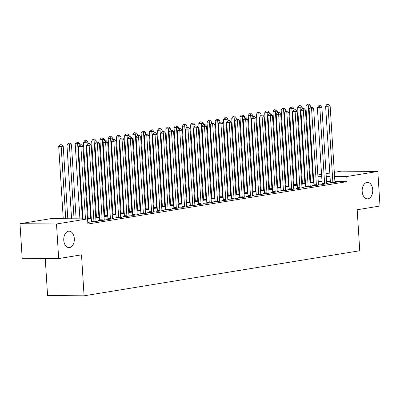 <?xml version="1.0" encoding="UTF-8"?>
<svg xmlns="http://www.w3.org/2000/svg" width="400" height="400" viewBox="0 0 400 400"><rect width="100%" height="100%" fill="white"/><g stroke="black" fill="none" stroke-linecap="round" stroke-linejoin="round"><path stroke-width="0.6" d="M362.185 191.47A8.24 5.3 -89.5 0 1 367.525 182.365A8.24 5.3 -89.5 0 1 372.735 189.745A8.24 5.3 -89.5 0 1 367.395 198.85A8.24 5.3 -89.5 0 1 362.185 191.47M63.77 240.265A8.24 5.3 -89.5 0 1 69.105 231.16A8.24 5.3 -89.5 0 1 74.315 238.54A8.24 5.3 -89.5 0 1 68.975 247.645A8.24 5.3 -89.5 0 1 63.77 240.265M310.615 181.355L309.92 181.465M302.375 182.695L301.68 182.81M294.14 184.045L293.44 184.155M285.9 185.39L285.2 185.505M277.66 186.74L276.96 186.85M269.42 188.085L268.725 188.2M261.18 189.43L260.485 189.545M252.945 190.78L252.245 190.895M244.705 192.125L244.005 192.24M236.465 193.475L235.765 193.59M228.225 194.82L227.525 194.935M219.985 196.17L219.29 196.28M211.745 197.515L211.05 197.63M203.51 198.86L202.81 198.975M195.27 200.21L194.57 200.325M187.03 201.555L186.33 201.67M178.79 202.905L178.095 203.02M170.55 204.25L169.855 204.365M162.315 205.6L161.615 205.715M154.075 206.945L153.375 207.06M145.835 208.295L145.135 208.405M137.595 209.64L136.895 209.755M129.355 210.985L128.66 211.1M121.12 212.335L120.42 212.45M112.88 213.68L112.18 213.795M104.64 215.03L103.94 215.145M96.4 216.375L95.7 216.49M88.16 217.725L87.465 217.84M310.585 181.355L310.265 176.23M317.835 174.995L321.575 174.38M326.075 173.645L329.815 173.035M334.315 172.3L341.325 171.15L377.825 171.445L346.765 176.525L334.575 176.425M45.245 258.46L47.575 295.525L84.075 295.815L359.755 250.74L357.18 209.755L380 206.025L377.825 171.445M84.075 295.815L81.5 254.835L58.675 258.565L22.175 258.275L20 223.695L51.06 218.615L87.56 218.905L56.5 223.985L20 223.695M301.765 184.15L305.52 183.83M301.755 184.025L302.345 183.93M322.075 184.085L320.74 184.305L323.21 184.325L328.15 183.515L326.74 183.505M285.285 186.845L289.045 186.525M285.275 186.72L285.865 186.62M305.595 186.78L304.265 187L306.73 187.02L311.675 186.21L310.265 186.2M268.805 189.54L272.565 189.22M268.8 189.415L269.39 189.315M289.12 189.475L287.785 189.695L290.25 189.715L295.195 188.905L293.785 188.895M252.33 192.235L256.085 191.915M252.32 192.11L252.91 192.01M272.64 192.17L271.305 192.385L273.775 192.405L278.715 191.6L277.305 191.59M235.85 194.93L239.61 194.61M235.845 194.8L236.435 194.705M256.165 194.865L254.83 195.08L257.295 195.1L262.24 194.295L260.83 194.28M219.375 197.625L223.13 197.305M219.365 197.495L219.955 197.4M239.685 197.56L238.35 197.775L240.815 197.795L245.76 196.99L244.35 196.975M202.895 200.32L206.65 200M202.885 200.19L203.475 200.095M223.205 200.255L221.875 200.47L224.34 200.49L229.285 199.68L227.875 199.67M186.415 203.015L190.175 202.695M186.41 202.885L187 202.79M206.73 202.945L205.395 203.165L207.86 203.185L212.805 202.375L211.395 202.365M169.94 205.705L173.695 205.385M169.93 205.58L170.52 205.485M190.25 205.64L188.915 205.86L191.385 205.88L196.325 205.07L194.915 205.06M153.46 208.4L157.22 208.08M153.45 208.275L154.04 208.18M173.77 208.335L172.44 208.555L174.905 208.575L179.85 207.765L178.44 207.755M136.98 211.095L140.74 210.775M136.975 210.97L137.565 210.87M157.295 211.03L155.96 211.25L158.425 211.27L163.37 210.46L161.96 210.45M120.505 213.79L124.26 213.47M120.495 213.665L121.085 213.565M140.815 213.725L139.48 213.945L141.95 213.965L146.89 213.155L145.48 213.145M104.025 216.485L107.785 216.165M104.02 216.355L104.61 216.26M124.34 216.42L123.005 216.635L125.47 216.655L130.415 215.85L129.005 215.835M87.58 219.18L91.305 218.86M87.57 219.045L88.13 218.955M107.86 219.115L106.525 219.33L108.99 219.35L113.935 218.545L112.525 218.53M91.38 221.81L90.05 222.025L92.515 222.045L97.455 221.235L96.05 221.225M87.56 218.905L87.885 224.03L347.085 181.645L334.895 181.55M330.345 181.51L326.565 181.48M322.02 181.445L318.24 181.415M87.81 222.815L89.22 222.585L87.81 222.575M99.62 220.46L98.285 220.68L100.755 220.7L105.695 219.89L104.285 219.88M116.1 217.765L114.765 217.985L117.23 218.005L122.175 217.195L120.765 217.185M95.785 217.83L99.545 217.51M95.78 217.705L96.37 217.61M132.575 215.07L131.245 215.29L133.71 215.31L138.655 214.5L137.245 214.49M112.265 215.14L116.02 214.82M112.255 215.01L112.845 214.915M149.055 212.375L147.72 212.595L150.185 212.615L155.13 211.805L153.72 211.795M128.745 212.445L132.5 212.125M128.735 212.315L129.325 212.22M165.535 209.685L164.2 209.9L166.665 209.92L171.61 209.115L170.2 209.1M145.22 209.75L148.98 209.43M145.215 209.62L145.805 209.525M182.01 206.99L180.675 207.205L183.145 207.225L188.085 206.42L186.675 206.405M161.7 207.055L165.455 206.735M161.69 206.925L162.28 206.83M198.49 204.295L197.155 204.51L199.62 204.53L204.565 203.725L203.155 203.71M178.175 204.36L181.935 204.04M178.17 204.235L178.76 204.135M214.965 201.6L213.635 201.82L216.1 201.84L221.045 201.03L219.635 201.02M194.655 201.665L198.415 201.345M194.645 201.54L195.235 201.44M231.445 198.905L230.11 199.125L232.58 199.145L237.52 198.335L236.11 198.325M211.135 198.97L214.89 198.65M211.125 198.845L211.715 198.745M247.925 196.21L246.59 196.43L249.055 196.45L254 195.64L252.59 195.63M227.61 196.275L231.37 195.955M227.605 196.15L228.195 196.055M264.4 193.515L263.07 193.735L265.535 193.755L270.48 192.945L269.07 192.935M244.09 193.585L247.845 193.26M244.08 193.455L244.67 193.36M280.88 190.82L279.545 191.04L282.015 191.06L286.955 190.25L285.545 190.24M260.57 190.89L264.325 190.57M260.56 190.76L261.15 190.665M297.36 188.13L296.025 188.345L298.49 188.365L303.435 187.555L302.025 187.545M277.045 188.195L280.805 187.875M277.04 188.065L277.63 187.97M313.835 185.435L312.505 185.65L314.97 185.67L319.91 184.865L318.5 184.85M293.525 185.5L297.28 185.18M293.515 185.37L294.105 185.275M330.315 182.74L328.98 182.955L331.445 182.975L336.39 182.17L334.98 182.155M310 182.805L313.76 182.485M309.995 182.675L310.585 182.58M330.025 176.39L326.245 176.36M321.695 176.325L317.915 176.29M58.675 258.565L56.5 223.985M347.085 181.645L346.765 176.525M87.79 222.5A1.29 0.83 90.5 0 0 87.825 222.625L87.885 222.805M85.45 218.89L80.905 146.67L82.965 146.335L87.53 218.905M82.98 218.87L78.44 146.65L80.905 146.67L80.68 144.9L81.5 144.765L79.69 144.89L80.68 144.9M79.69 144.89L78.44 146.65M82.965 146.335L81.5 144.765M67.8 218.75L63.235 146.175L58.71 146.495L63.25 218.71M60.95 144.74L59.96 144.735L60.95 144.74L61.175 146.515L65.72 218.73M61.77 144.605L63.235 146.175M58.71 146.495L59.96 144.735M93.85 221.83L93.885 221.63A1.29 0.83 90.5 0 0 93.915 221.145L89.145 145.325L91.205 144.99L95.975 220.805A1.29 0.83 90.5 0 0 96.065 221.275L96.125 221.455M91.34 222.035L91.42 221.61A1.29 0.83 90.5 0 0 91.45 221.125L86.675 145.305L89.145 145.325L88.915 143.55L89.74 143.42L87.93 143.545L88.915 143.55M87.93 143.545L86.675 145.305M91.205 144.99L89.74 143.42M102.085 220.48L102.125 220.285A1.29 0.83 90.5 0 0 102.155 219.795L97.385 143.975L99.445 143.64L104.215 219.46A1.29 0.83 90.5 0 0 104.3 219.93L104.365 220.11M99.575 220.69L99.655 220.265A1.29 0.83 90.5 0 0 99.685 219.775L94.915 143.955L97.385 143.975L97.155 142.205L97.98 142.07L96.17 142.195L97.155 142.205M96.17 142.195L94.915 143.955M99.445 143.64L97.98 142.07M76.13 218.815L71.475 144.83L66.945 145.145L71.58 218.78M69.185 143.395L68.2 143.385L69.185 143.395L69.415 145.165L74.045 218.8M70.01 143.26L71.475 144.83M66.945 145.145L68.2 143.385M79.8 144.875L79.71 143.48L75.185 143.8L79.91 218.845M77.425 142.045L76.44 142.04L77.425 142.045L77.655 143.82L82.375 218.865M78.25 141.91L79.71 143.48M75.185 143.8L76.44 142.04M110.325 219.135L110.365 218.935A1.29 0.83 90.5 0 0 110.39 218.45L105.62 142.63L107.68 142.295L112.45 218.115A1.29 0.83 90.5 0 0 112.54 218.58L112.6 218.76M107.815 219.34L107.895 218.92A1.29 0.83 90.5 0 0 107.925 218.43L103.155 142.61L105.62 142.63L105.395 140.86L106.22 140.725L104.41 140.85L105.395 140.86M104.41 140.85L103.155 142.61M107.68 142.295L106.22 140.725M118.565 217.785L118.6 217.59A1.29 0.83 90.5 0 0 118.63 217.1L113.86 141.285L115.92 140.945L120.69 216.765A1.29 0.83 90.5 0 0 120.78 217.235L120.84 217.415M116.055 217.995L116.135 217.57A1.29 0.83 90.5 0 0 116.165 217.085L111.395 141.265L113.86 141.285L113.635 139.51L114.46 139.375L112.65 139.505L113.635 139.51M112.65 139.505L111.395 141.265M115.92 140.945L114.46 139.375M88.04 143.525L87.95 142.135L83.425 142.45L88.195 218.27A1.29 0.83 -89.5 0 1 88.165 218.76L88.085 219.185M85.665 140.7L84.68 140.69L85.665 140.7L85.89 142.47L90.66 218.29A1.29 0.83 -89.5 0 1 90.63 218.78L90.595 218.975M86.49 140.565L87.95 142.135M83.425 142.45L84.68 140.69M96.28 142.18L96.19 140.79L91.665 141.105L96.435 216.925A1.29 0.83 -89.5 0 1 96.405 217.41L96.325 217.835M93.905 139.355L92.92 139.345L93.905 139.355L94.13 141.125L98.9 216.945A1.29 0.83 -89.5 0 1 98.87 217.43L98.835 217.63M94.73 139.22L96.19 140.79M91.665 141.105L92.92 139.345M126.805 216.44L126.84 216.245A1.29 0.83 90.5 0 0 126.87 215.755L122.1 139.935L124.16 139.6L128.93 215.42A1.29 0.83 90.5 0 0 129.02 215.885L129.08 216.065M124.295 216.65L124.375 216.225A1.29 0.83 90.5 0 0 124.405 215.735L119.635 139.915L122.1 139.935L121.875 138.165L122.695 138.03L120.885 138.155L121.875 138.165M120.885 138.155L119.635 139.915M124.16 139.6L122.695 138.03M104.515 140.83L104.43 139.44L99.905 139.76L104.675 215.575A1.29 0.83 -89.5 0 1 104.645 216.065L104.565 216.49M102.145 138.005L101.155 138L102.145 138.005L102.37 139.775L107.14 215.595A1.29 0.83 -89.5 0 1 107.11 216.085L107.075 216.28M102.965 137.87L104.43 139.44M99.905 139.76L101.155 138M135.045 215.09L135.08 214.895A1.29 0.83 90.5 0 0 135.11 214.41L130.34 138.59L132.4 138.25L137.17 214.07A1.29 0.83 90.5 0 0 137.26 214.54L137.32 214.72M132.535 215.3L132.615 214.875A1.29 0.83 90.5 0 0 132.645 214.39L127.875 138.57L130.34 138.59L130.11 136.815L130.935 136.68L129.125 136.81L130.11 136.815M129.125 136.81L127.875 138.57M132.4 138.25L130.935 136.68M112.755 139.485L112.67 138.095L108.145 138.41L112.915 214.23A1.29 0.83 -89.5 0 1 112.885 214.72L112.805 215.14M110.38 136.66L109.395 136.65L110.38 136.66L110.61 138.43L115.38 214.25A1.29 0.83 -89.5 0 1 115.35 214.74L115.315 214.935M111.205 136.525L112.67 138.095M108.145 138.41L109.395 136.65M143.28 213.745L143.32 213.55A1.29 0.83 90.5 0 0 143.35 213.06L138.58 137.24L140.64 136.905L145.41 212.725A1.29 0.83 90.5 0 0 145.5 213.19L145.56 213.37M140.775 213.955L140.855 213.53A1.29 0.83 90.5 0 0 140.88 213.04L136.11 137.22L138.58 137.24L138.35 135.47L139.175 135.335L137.365 135.46L138.35 135.47M137.365 135.46L136.11 137.22M140.64 136.905L139.175 135.335M120.995 138.14L120.91 136.745L116.38 137.065L121.15 212.885A1.29 0.83 -89.5 0 1 121.125 213.37L121.045 213.795M118.62 135.31L117.635 135.305L118.62 135.31L118.85 137.085L123.62 212.905A1.29 0.83 -89.5 0 1 123.59 213.39L123.55 213.585M119.445 135.175L120.91 136.745M116.38 137.065L117.635 135.305M151.52 212.395L151.56 212.2A1.29 0.83 90.5 0 0 151.585 211.715L146.815 135.895L148.875 135.555L153.645 211.375A1.29 0.83 90.5 0 0 153.735 211.845L153.795 212.025M149.01 212.605L149.09 212.18A1.29 0.83 90.5 0 0 149.12 211.695L144.35 135.875L146.815 135.895L146.59 134.12L147.415 133.985L145.605 134.115L146.59 134.12M145.605 134.115L144.35 135.875M148.875 135.555L147.415 133.985M129.235 136.79L129.145 135.4L124.62 135.715L129.39 211.535A1.29 0.83 -89.5 0 1 129.36 212.025L129.28 212.45M126.86 133.965L125.875 133.955L126.86 133.965L127.085 135.735L131.855 211.555A1.29 0.83 -89.5 0 1 131.83 212.045L131.79 212.24M127.685 133.83L129.145 135.4M124.62 135.715L125.875 133.955M159.76 211.05L159.795 210.855A1.29 0.83 90.5 0 0 159.825 210.365L155.055 134.545L157.115 134.21L161.885 210.03A1.29 0.83 90.5 0 0 161.975 210.5L162.035 210.68M157.25 211.26L157.33 210.835A1.29 0.83 90.5 0 0 157.36 210.345L152.59 134.525L155.055 134.545L154.83 132.775L155.655 132.64L153.845 132.765L154.83 132.775M153.845 132.765L152.59 134.525M157.115 134.21L155.655 132.64M137.475 135.445L137.385 134.05L132.86 134.37L137.63 210.19A1.29 0.83 -89.5 0 1 137.6 210.675L137.52 211.1M135.1 132.615L134.115 132.61L135.1 132.615L135.325 134.39L140.095 210.21A1.29 0.83 -89.5 0 1 140.065 210.695L140.03 210.89M135.925 132.48L137.385 134.05M132.86 134.37L134.115 132.61M168 209.705L168.035 209.505A1.29 0.83 90.5 0 0 168.065 209.02L163.295 133.2L165.355 132.865L170.125 208.68A1.29 0.83 90.5 0 0 170.215 209.15L170.275 209.33M165.49 209.91L165.57 209.485A1.29 0.83 90.5 0 0 165.6 209L160.83 133.18L163.295 133.2L163.07 131.43L163.895 131.295L162.08 131.42L163.07 131.43M162.08 131.42L160.83 133.18M165.355 132.865L163.895 131.295M145.715 134.095L145.625 132.705L141.1 133.02L145.87 208.84A1.29 0.83 -89.5 0 1 145.84 209.33L145.76 209.755M143.34 131.27L142.35 131.26L143.34 131.27L143.565 133.04L148.335 208.86A1.29 0.83 -89.5 0 1 148.305 209.35L148.27 209.545M144.165 131.135L145.625 132.705M141.1 133.02L142.35 131.26M176.24 208.355L176.275 208.16A1.29 0.83 90.5 0 0 176.305 207.67L171.535 131.85L173.595 131.515L178.365 207.335A1.29 0.83 90.5 0 0 178.455 207.805L178.515 207.985M173.73 208.565L173.81 208.14A1.29 0.83 90.5 0 0 173.84 207.65L169.07 131.83L171.535 131.85L171.31 130.08L172.13 129.945L170.32 130.07L171.31 130.08M170.32 130.07L169.07 131.83M173.595 131.515L172.13 129.945M153.95 132.75L153.865 131.355L149.34 131.675L154.11 207.495A1.29 0.83 -89.5 0 1 154.08 207.98L154 208.405M151.58 129.92L150.59 129.915L151.58 129.92L151.805 131.695L156.575 207.515A1.29 0.83 -89.5 0 1 156.545 208L156.51 208.195M152.4 129.785L153.865 131.355M149.34 131.675L150.59 129.915M184.475 207.01L184.515 206.815A1.29 0.83 90.5 0 0 184.545 206.325L179.775 130.505L181.835 130.17L186.605 205.99A1.29 0.83 90.5 0 0 186.695 206.455L186.755 206.635M181.97 207.215L182.05 206.795A1.29 0.83 90.5 0 0 182.075 206.305L177.305 130.485L179.775 130.505L179.545 128.735L180.37 128.6L178.56 128.725L179.545 128.735M178.56 128.725L177.305 130.485M181.835 130.17L180.37 128.6M162.19 131.4L162.105 130.01L157.575 130.325L162.345 206.145A1.29 0.83 -89.5 0 1 162.32 206.635L162.24 207.06M159.815 128.575L158.83 128.565L159.815 128.575L160.045 130.345L164.815 206.165A1.29 0.83 -89.5 0 1 164.785 206.655L164.745 206.85M160.64 128.44L162.105 130.01M157.575 130.325L158.83 128.565M192.715 205.66L192.755 205.465A1.29 0.83 90.5 0 0 192.785 204.98L188.015 129.16L190.07 128.82L194.845 204.64A1.29 0.83 90.5 0 0 194.93 205.11L194.995 205.29M190.205 205.87L190.285 205.445A1.29 0.83 90.5 0 0 190.315 204.96L185.545 129.14L188.015 129.16L187.785 127.385L188.61 127.25L186.8 127.38L187.785 127.385M186.8 127.38L185.545 129.14M190.07 128.82L188.61 127.25M170.43 130.055L170.34 128.665L165.815 128.98L170.585 204.8A1.29 0.83 -89.5 0 1 170.555 205.285L170.475 205.71M168.055 127.23L167.07 127.22L168.055 127.23L168.285 129L173.055 204.82A1.29 0.83 -89.5 0 1 173.025 205.305L172.985 205.505M168.88 127.095L170.34 128.665M165.815 128.98L167.07 127.22M200.955 204.315L200.99 204.12A1.29 0.83 90.5 0 0 201.02 203.63L196.25 127.81L198.31 127.475L203.08 203.295A1.29 0.83 90.5 0 0 203.17 203.76L203.23 203.94M198.445 204.525L198.525 204.1A1.29 0.83 90.5 0 0 198.555 203.61L193.785 127.79L196.25 127.81L196.025 126.04L196.85 125.905L195.04 126.03L196.025 126.04M195.04 126.03L193.785 127.79M198.31 127.475L196.85 125.905M178.67 128.705L178.58 127.315L174.055 127.635L178.825 203.45A1.29 0.83 -89.5 0 1 178.795 203.94L178.715 204.365M176.295 125.88L175.31 125.875L176.295 125.88L176.52 127.65L181.29 203.47A1.29 0.83 -89.5 0 1 181.26 203.96L181.225 204.155M177.12 125.745L178.58 127.315M174.055 127.635L175.31 125.875M209.195 202.965L209.23 202.77A1.29 0.83 90.5 0 0 209.26 202.285L204.49 126.465L206.55 126.125L211.32 201.945A1.29 0.83 90.5 0 0 211.41 202.415L211.47 202.595M206.685 203.175L206.765 202.75A1.29 0.83 90.5 0 0 206.795 202.265L202.025 126.445L204.49 126.465L204.265 124.69L205.09 124.555L203.28 124.685L204.265 124.69M203.28 124.685L202.025 126.445M206.55 126.125L205.09 124.555M186.91 127.36L186.82 125.97L182.295 126.285L187.065 202.105A1.29 0.83 -89.5 0 1 187.035 202.595L186.955 203.015M184.535 124.535L183.545 124.525L184.535 124.535L184.76 126.305L189.53 202.125A1.29 0.83 -89.5 0 1 189.5 202.615L189.465 202.81M185.36 124.4L186.82 125.97M182.295 126.285L183.545 124.525M217.435 201.62L217.47 201.425A1.29 0.83 90.5 0 0 217.5 200.935L212.73 125.115L214.79 124.78L219.56 200.6A1.29 0.83 90.5 0 0 219.65 201.065L219.71 201.245M214.925 201.83L215.005 201.405A1.29 0.83 90.5 0 0 215.035 200.915L210.265 125.095L212.73 125.115L212.505 123.345L213.325 123.21L211.515 123.335L212.505 123.345M211.515 123.335L210.265 125.095M214.79 124.78L213.325 123.21M195.145 126.015L195.06 124.62L190.535 124.94L195.305 200.76A1.29 0.83 -89.5 0 1 195.275 201.245L195.195 201.67M192.775 123.185L191.785 123.18L192.775 123.185L193 124.96L197.77 200.78A1.29 0.83 -89.5 0 1 197.74 201.265L197.705 201.46M193.595 123.05L195.06 124.62M190.535 124.94L191.785 123.18M225.675 200.27L225.71 200.075A1.29 0.83 90.5 0 0 225.74 199.59L220.97 123.77L223.03 123.43L227.8 199.25A1.29 0.83 90.5 0 0 227.89 199.72L227.95 199.9M223.165 200.48L223.245 200.055A1.29 0.83 90.5 0 0 223.275 199.57L218.505 123.75L220.97 123.77L220.74 121.995L221.565 121.86L219.755 121.99L220.74 121.995M219.755 121.99L218.505 123.75M223.03 123.43L221.565 121.86M203.385 124.665L203.3 123.275L198.775 123.59L203.545 199.41A1.29 0.83 -89.5 0 1 203.515 199.9L203.435 200.325M201.01 121.84L200.025 121.83L201.01 121.84L201.24 123.61L206.01 199.43A1.29 0.83 -89.5 0 1 205.98 199.92L205.945 200.115M201.835 121.705L203.3 123.275M198.775 123.59L200.025 121.83M233.91 198.925L233.95 198.73A1.29 0.83 90.5 0 0 233.98 198.24L229.21 122.42L231.27 122.085L236.04 197.905A1.29 0.83 90.5 0 0 236.13 198.375L236.19 198.555M231.405 199.135L231.48 198.71A1.29 0.83 90.5 0 0 231.51 198.22L226.74 122.4L229.21 122.42L228.98 120.65L229.805 120.515L227.995 120.64L228.98 120.65M227.995 120.64L226.74 122.4M231.27 122.085L229.805 120.515M211.625 123.32L211.54 121.925L207.01 122.245L211.78 198.065A1.29 0.83 -89.5 0 1 211.75 198.55L211.675 198.975M209.25 120.49L208.265 120.485L209.25 120.49L209.48 122.265L214.25 198.085A1.29 0.83 -89.5 0 1 214.22 198.57L214.18 198.765M210.075 120.355L211.54 121.925M207.01 122.245L208.265 120.485M242.15 197.58L242.19 197.38A1.29 0.83 90.5 0 0 242.215 196.895L237.445 121.075L239.505 120.74L244.275 196.555A1.29 0.83 90.5 0 0 244.365 197.025L244.425 197.205M239.64 197.785L239.72 197.36A1.29 0.83 90.5 0 0 239.75 196.875L234.98 121.055L237.445 121.075L237.22 119.305L238.045 119.17L236.235 119.295L237.22 119.305M236.235 119.295L234.98 121.055M239.505 120.74L238.045 119.17M219.865 121.97L219.775 120.58L215.25 120.895L220.02 196.715A1.29 0.83 -89.5 0 1 219.99 197.205L219.91 197.63M217.49 119.145L216.505 119.135L217.49 119.145L217.715 120.915L222.485 196.735A1.29 0.83 -89.5 0 1 222.46 197.225L222.42 197.42M218.315 119.01L219.775 120.58M215.25 120.895L216.505 119.135M250.39 196.23L250.425 196.035A1.29 0.83 90.5 0 0 250.455 195.545L245.685 119.725L247.745 119.39L252.515 195.21A1.29 0.83 90.5 0 0 252.605 195.68L252.665 195.86M247.88 196.44L247.96 196.015A1.29 0.83 90.5 0 0 247.99 195.525L243.22 119.71L245.685 119.725L245.46 117.955L246.285 117.82L244.475 117.95L245.46 117.955M244.475 117.95L243.22 119.71M247.745 119.39L246.285 117.82M228.105 120.625L228.015 119.23L223.49 119.55L228.26 195.37A1.29 0.83 -89.5 0 1 228.23 195.855L228.15 196.28M225.73 117.795L224.745 117.79L225.73 117.795L225.955 119.57L230.725 195.39A1.29 0.83 -89.5 0 1 230.695 195.875L230.66 196.075M226.555 117.665L228.015 119.23M223.49 119.55L224.745 117.79M258.63 194.885L258.665 194.69A1.29 0.83 90.5 0 0 258.695 194.2L253.925 118.38L255.985 118.045L260.755 193.865A1.29 0.83 90.5 0 0 260.845 194.33L260.905 194.51M256.12 195.09L256.2 194.67A1.29 0.83 90.5 0 0 256.23 194.18L251.46 118.36L253.925 118.38L253.7 116.61L254.52 116.475L252.71 116.6L253.7 116.61M252.71 116.6L251.46 118.36M255.985 118.045L254.52 116.475M236.34 119.275L236.255 117.885L231.73 118.2L236.5 194.02A1.29 0.83 -89.5 0 1 236.47 194.51L236.39 194.935M233.97 116.45L232.98 116.44L233.97 116.45L234.195 118.22L238.965 194.04A1.29 0.83 -89.5 0 1 238.935 194.53L238.9 194.725M234.79 116.315L236.255 117.885M231.73 118.2L232.98 116.44M266.87 193.535L266.905 193.34A1.29 0.83 90.5 0 0 266.935 192.855L262.165 117.035L264.225 116.695L268.995 192.515A1.29 0.83 90.5 0 0 269.085 192.985L269.145 193.165M264.36 193.745L264.44 193.32A1.29 0.83 90.5 0 0 264.47 192.835L259.7 117.015L262.165 117.035L261.94 115.26L262.76 115.125L260.95 115.255L261.94 115.26M260.95 115.255L259.7 117.015M264.225 116.695L262.76 115.125M244.58 117.93L244.495 116.54L239.97 116.855L244.74 192.675A1.29 0.83 -89.5 0 1 244.71 193.165L244.63 193.585M242.205 115.105L241.22 115.095L242.205 115.105L242.435 116.875L247.205 192.695A1.29 0.83 -89.5 0 1 247.175 193.18L247.14 193.38M243.03 114.97L244.495 116.54M239.97 116.855L241.22 115.095M275.105 192.19L275.145 191.995A1.29 0.83 90.5 0 0 275.175 191.505L270.405 115.685L272.465 115.35L277.235 191.17A1.29 0.83 90.5 0 0 277.325 191.635L277.385 191.815M272.6 192.4L272.68 191.975A1.29 0.83 90.5 0 0 272.705 191.485L267.935 115.665L270.405 115.685L270.175 113.915L271 113.78L269.19 113.905L270.175 113.915M269.19 113.905L267.935 115.665M272.465 115.35L271 113.78M283.345 190.84L283.385 190.645A1.29 0.83 90.5 0 0 283.415 190.16L278.64 114.34L280.7 114L285.47 189.82A1.29 0.83 90.5 0 0 285.56 190.29L285.62 190.47M280.835 191.05L280.915 190.625A1.29 0.83 90.5 0 0 280.945 190.14L276.175 114.32L278.64 114.34L278.415 112.565L279.24 112.43L277.43 112.56L278.415 112.565M277.43 112.56L276.175 114.32M280.7 114L279.24 112.43M291.585 189.495L291.62 189.3A1.29 0.83 90.5 0 0 291.65 188.81L286.88 112.99L288.94 112.655L293.71 188.475A1.29 0.83 90.5 0 0 293.8 188.945L293.86 189.125M289.075 189.705L289.155 189.28A1.29 0.83 90.5 0 0 289.185 188.79L284.415 112.97L286.88 112.99L286.655 111.22L287.48 111.085L285.67 111.21L286.655 111.22M285.67 111.21L284.415 112.97M288.94 112.655L287.48 111.085M299.825 188.145L299.86 187.95A1.29 0.83 90.5 0 0 299.89 187.465L295.12 111.645L297.18 111.305L301.95 187.125A1.29 0.83 90.5 0 0 302.04 187.595L302.1 187.775M297.315 188.355L297.395 187.93A1.29 0.83 90.5 0 0 297.425 187.445L292.655 111.625L295.12 111.645L294.895 109.87L295.72 109.735L293.905 109.865L294.895 109.87M293.905 109.865L292.655 111.625M297.18 111.305L295.72 109.735M308.065 186.8L308.1 186.605A1.29 0.83 90.5 0 0 308.13 186.115L303.36 110.295L305.42 109.96L310.19 185.78A1.29 0.83 90.5 0 0 310.28 186.25L310.34 186.43M305.555 187.01L305.635 186.585A1.29 0.83 90.5 0 0 305.665 186.095L300.895 110.275L303.36 110.295L303.135 108.525L303.955 108.39L302.145 108.515L303.135 108.525M302.145 108.515L300.895 110.275M305.42 109.96L303.955 108.39M316.305 185.455L316.34 185.255A1.29 0.83 90.5 0 0 316.37 184.77L311.6 108.95L313.66 108.615L318.43 184.435A1.29 0.83 90.5 0 0 318.52 184.9L318.58 185.08M313.795 185.66L313.875 185.235A1.29 0.83 90.5 0 0 313.905 184.75L309.13 108.93L311.6 108.95L311.37 107.18L312.195 107.045L310.385 107.17L311.37 107.18M310.385 107.17L309.13 108.93M313.66 108.615L312.195 107.045M324.54 184.105L324.58 183.91A1.29 0.83 90.5 0 0 324.61 183.42L319.84 107.6L321.895 107.265L326.67 183.085A1.29 0.83 90.5 0 0 326.755 183.555L326.82 183.735M322.03 184.315L322.11 183.89A1.29 0.83 90.5 0 0 322.14 183.4L317.37 107.585L319.84 107.6L319.61 105.83L320.435 105.695L318.625 105.825L319.61 105.83M318.625 105.825L317.37 107.585M321.895 107.265L320.435 105.695M252.82 116.585L252.735 115.19L248.205 115.51L252.975 191.33A1.29 0.83 -89.5 0 1 252.95 191.815L252.87 192.24M250.445 113.755L249.46 113.75L250.445 113.755L250.675 115.53L255.445 191.345A1.29 0.83 -89.5 0 1 255.415 191.835L255.375 192.03M251.27 113.62L252.735 115.19M248.205 115.51L249.46 113.75M261.06 115.235L260.97 113.845L256.445 114.16L261.215 189.98A1.29 0.83 -89.5 0 1 261.185 190.47L261.105 190.89M258.685 112.41L257.7 112.4L258.685 112.41L258.91 114.18L263.68 190A1.29 0.83 -89.5 0 1 263.655 190.49L263.615 190.685M259.51 112.275L260.97 113.845M256.445 114.16L257.7 112.4M269.3 113.89L269.21 112.495L264.685 112.815L269.455 188.635A1.29 0.83 -89.5 0 1 269.425 189.12L269.345 189.545M266.925 111.06L265.94 111.055L266.925 111.06L267.15 112.835L271.92 188.655A1.29 0.83 -89.5 0 1 271.89 189.14L271.855 189.335M267.75 110.925L269.21 112.495M264.685 112.815L265.94 111.055M277.54 112.54L277.45 111.15L272.925 111.465L277.695 187.285A1.29 0.83 -89.5 0 1 277.665 187.775L277.585 188.2M275.165 109.715L274.175 109.705L275.165 109.715L275.39 111.485L280.16 187.305A1.29 0.83 -89.5 0 1 280.13 187.795L280.095 187.99M275.99 109.58L277.45 111.15M272.925 111.465L274.175 109.705M285.775 111.195L285.69 109.8L281.165 110.12L285.935 185.94A1.29 0.83 -89.5 0 1 285.905 186.425L285.825 186.85M283.405 108.365L282.415 108.36L283.405 108.365L283.63 110.14L288.4 185.96A1.29 0.83 -89.5 0 1 288.37 186.445L288.335 186.64M284.225 108.23L285.69 109.8M281.165 110.12L282.415 108.36M294.015 109.845L293.93 108.455L289.4 108.77L294.175 184.59A1.29 0.83 -89.5 0 1 294.145 185.08L294.065 185.505M291.64 107.02L290.655 107.01L291.64 107.02L291.87 108.79L296.64 184.61A1.29 0.83 -89.5 0 1 296.61 185.1L296.57 185.295M292.465 106.885L293.93 108.455M289.4 108.77L290.655 107.01M302.255 108.5L302.165 107.11L297.64 107.425L302.41 183.245A1.29 0.83 -89.5 0 1 302.38 183.73L302.3 184.155M299.88 105.67L298.895 105.665L299.88 105.67L300.11 107.445L304.88 183.265A1.29 0.83 -89.5 0 1 304.85 183.75L304.81 183.95M300.705 105.54L302.165 107.11M297.64 107.425L298.895 105.665M332.78 182.76L332.815 182.565A1.29 0.83 90.5 0 0 332.845 182.075L328.075 106.255L330.135 105.92L334.905 181.74A1.29 0.83 90.5 0 0 334.995 182.205L335.055 182.385M330.27 182.965L330.35 182.545A1.29 0.83 90.5 0 0 330.38 182.055L325.61 106.235L328.075 106.255L327.85 104.485L328.675 104.35L326.865 104.475L327.85 104.485M326.865 104.475L325.61 106.235M330.135 105.92L328.675 104.35M310.495 107.15L310.405 105.76L305.88 106.075L310.65 181.895A1.29 0.83 -89.5 0 1 310.62 182.385L310.54 182.81M308.12 104.325L307.135 104.315L308.12 104.325L308.345 106.095L313.115 181.915A1.29 0.83 -89.5 0 1 313.085 182.405L313.05 182.6M308.945 104.19L310.405 105.76M305.88 106.075L307.135 104.315M93.885 221.63L91.42 221.61M93.915 221.145L91.45 221.125M102.125 220.285L99.655 220.265M102.155 219.795L99.685 219.775M110.365 218.935L107.895 218.92M110.39 218.45L107.925 218.43M118.6 217.59L116.135 217.57M118.63 217.1L116.165 217.085M88.195 218.27L90.66 218.29M88.165 218.76L90.63 218.78M96.435 216.925L98.9 216.945M96.405 217.41L98.87 217.43M126.84 216.245L124.375 216.225M126.87 215.755L124.405 215.735M104.675 215.575L107.14 215.595M104.645 216.065L107.11 216.085M135.08 214.895L132.615 214.875M135.11 214.41L132.645 214.39M112.915 214.23L115.38 214.25M112.885 214.72L115.35 214.74M143.32 213.55L140.855 213.53M143.35 213.06L140.88 213.04M121.15 212.885L123.62 212.905M121.125 213.37L123.59 213.39M151.56 212.2L149.09 212.18M151.585 211.715L149.12 211.695M129.39 211.535L131.855 211.555M129.36 212.025L131.83 212.045M159.795 210.855L157.33 210.835M159.825 210.365L157.36 210.345M137.63 210.19L140.095 210.21M137.6 210.675L140.065 210.695M168.035 209.505L165.57 209.485M168.065 209.02L165.6 209M145.87 208.84L148.335 208.86M145.84 209.33L148.305 209.35M176.275 208.16L173.81 208.14M176.305 207.67L173.84 207.65M154.11 207.495L156.575 207.515M154.08 207.98L156.545 208M184.515 206.815L182.05 206.795M184.545 206.325L182.075 206.305M162.345 206.145L164.815 206.165M162.32 206.635L164.785 206.655M192.755 205.465L190.285 205.445M192.785 204.98L190.315 204.96M170.585 204.8L173.055 204.82M170.555 205.285L173.025 205.305M200.99 204.12L198.525 204.1M201.02 203.63L198.555 203.61M178.825 203.45L181.29 203.47M178.795 203.94L181.26 203.96M209.23 202.77L206.765 202.75M209.26 202.285L206.795 202.265M187.065 202.105L189.53 202.125M187.035 202.595L189.5 202.615M217.47 201.425L215.005 201.405M217.5 200.935L215.035 200.915M195.305 200.76L197.77 200.78M195.275 201.245L197.74 201.265M225.71 200.075L223.245 200.055M225.74 199.59L223.275 199.57M203.545 199.41L206.01 199.43M203.515 199.9L205.98 199.92M233.95 198.73L231.48 198.71M233.98 198.24L231.51 198.22M211.78 198.065L214.25 198.085M211.75 198.55L214.22 198.57M242.19 197.38L239.72 197.36M242.215 196.895L239.75 196.875M220.02 196.715L222.485 196.735M219.99 197.205L222.46 197.225M250.425 196.035L247.96 196.015M250.455 195.545L247.99 195.525M228.26 195.37L230.725 195.39M228.23 195.855L230.695 195.875M258.665 194.69L256.2 194.67M258.695 194.2L256.23 194.18M236.5 194.02L238.965 194.04M236.47 194.51L238.935 194.53M266.905 193.34L264.44 193.32M266.935 192.855L264.47 192.835M244.74 192.675L247.205 192.695M244.71 193.165L247.175 193.18M275.145 191.995L272.68 191.975M275.175 191.505L272.705 191.485M283.385 190.645L280.915 190.625M283.415 190.16L280.945 190.14M291.62 189.3L289.155 189.28M291.65 188.81L289.185 188.79M299.86 187.95L297.395 187.93M299.89 187.465L297.425 187.445M308.1 186.605L305.635 186.585M308.13 186.115L305.665 186.095M316.34 185.255L313.875 185.235M316.37 184.77L313.905 184.75M324.58 183.91L322.11 183.89M324.61 183.42L322.14 183.4M252.975 191.33L255.445 191.345M252.95 191.815L255.415 191.835M261.215 189.98L263.68 190M261.185 190.47L263.655 190.49M269.455 188.635L271.92 188.655M269.425 189.12L271.89 189.14M277.695 187.285L280.16 187.305M277.665 187.775L280.13 187.795M285.935 185.94L288.4 185.96M285.905 186.425L288.37 186.445M294.175 184.59L296.64 184.61M294.145 185.08L296.61 185.1M302.41 183.245L304.88 183.265M302.38 183.73L304.85 183.75M332.815 182.565L330.35 182.545M332.845 182.075L330.38 182.055M310.65 181.895L313.115 181.915M310.62 182.385L313.085 182.405"/></g></svg>

